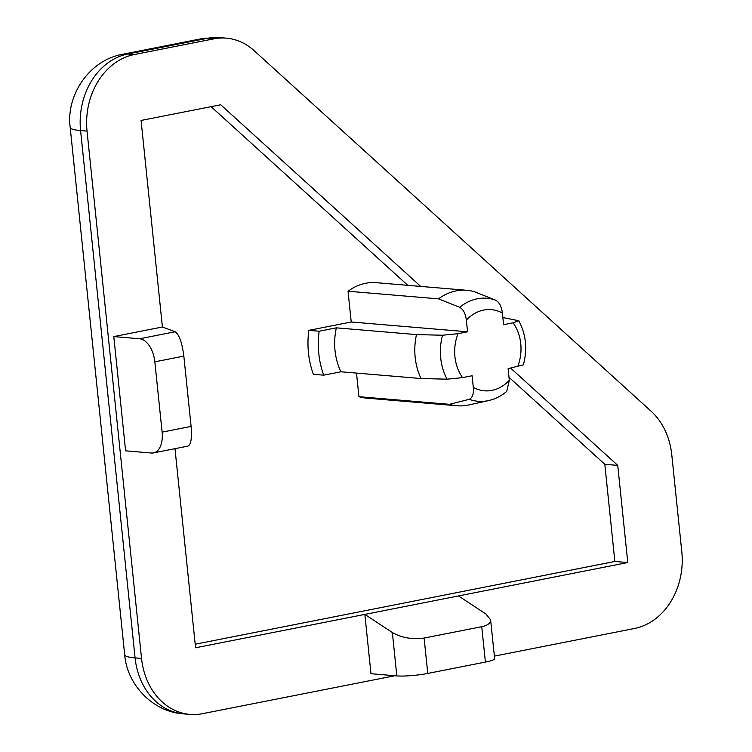 <?xml version="1.0" encoding="UTF-8"?>
<svg xmlns="http://www.w3.org/2000/svg" width="752" height="752" viewBox="0 0 752 752"><rect width="100%" height="100%" fill="white"/><g stroke="black" fill="none" stroke-linecap="round" stroke-linejoin="round"><path stroke-width="1.13" d="M319.168 331.228L336.351 327.844L416.495 334.593L442.524 335.232A51.7 42.037 94.8 0 0 447.064 379.177L421.035 378.529L340.891 371.779L323.708 375.173A77.992 63.412 -85.2 0 1 319.168 331.228L308.828 330.354L351.222 321.997L348.044 291.24A57.942 47.113 -85.2 0 1 376.367 282.686L466.842 290.3A57.942 47.113 94.8 0 0 438.529 298.854L348.044 291.24M351.222 321.997L467.556 331.792L458.015 333.681L442.524 335.232M469.239 399.321A51.7 42.037 94.8 0 0 488.603 400.572L468.834 404.961A57.942 47.113 94.8 0 1 457.122 405.77A57.942 47.113 94.8 0 1 449.423 404.322L469.239 399.321C472.529 397.705 473.882 393.728 473.299 387.383L472.096 375.737L462.555 377.617L447.064 379.177M502.834 317.532L518.824 320.747C526.024 334.471 527.547 349.172 523.392 364.842L508.117 368.64L509.32 380.277L506.698 391.444C501.246 396.031 495.211 399.068 488.603 400.572M466.842 290.3A57.942 47.113 94.8 0 1 474.54 291.757L495.747 300.217C499.431 302.407 501.631 306.694 502.374 313.048L503.577 324.695L513.118 322.805L518.824 320.747M467.556 331.792L466.353 320.155C465.62 313.791 463.411 309.514 459.735 307.314L438.529 298.854M394.875 675.738L202.382 713.704A66.853 54.36 -85.2 0 1 189.955 714.4A66.853 54.36 -85.2 0 1 141.545 658.442L87.044 131.121A66.853 54.36 -85.2 0 1 134.26 54.548L213.897 38.841A66.853 54.36 -85.2 0 1 226.324 38.145A66.853 54.36 -85.2 0 1 254.091 50.619L651.129 411.241A66.853 54.36 -85.2 0 1 671.771 454.734L681.81 551.893A66.853 54.36 -85.2 0 1 634.594 628.465L494.374 656.12M485.397 662.07L481.741 626.698C487.785 625.391 490.746 623.126 490.624 619.902L494.637 658.696A22.287 2.942 -5.9 0 1 485.397 662.07L427.766 673.435A22.287 2.942 -5.9 0 1 396.83 675.898L370.98 673.726L364.852 614.403L195.567 647.782L174.99 448.671M113.796 336.586L139.646 338.767A22.287 12.634 78.8 0 1 154.846 361.825L162.112 432.137A22.287 12.634 78.8 0 1 153.493 452.911A22.287 12.634 78.8 0 1 151.453 453.014L125.603 450.843L113.796 336.586L162.413 326.998L141.075 120.461L220.712 104.763L420.706 286.418M510.664 368.132L617.74 465.385L627.779 562.543L364.852 614.403L392.356 632.545C401.775 637.828 412.369 639.67 424.109 638.063L481.741 626.698M627.779 562.543L614.854 561.462L195.2 644.22M617.74 465.385L604.815 464.294L614.854 561.462M211.077 106.662L407.781 285.328M509.01 377.278L604.815 464.294M490.624 619.902L485.999 614.074L458.494 595.932M340.891 371.779A57.942 47.113 -85.2 0 1 336.351 327.844M323.708 375.173L313.368 374.299A77.992 63.412 -85.2 0 1 308.828 330.354M416.495 334.593A57.942 47.113 94.8 0 0 421.035 378.529M139.646 338.767L175.178 331.754C179.192 334.527 182.078 342.649 183.836 356.11L191.102 426.422C192.051 438.031 191.017 444.592 187.981 446.105L153.493 452.911M175.178 331.754L162.413 326.998M457.122 405.77L366.638 398.146A57.942 47.113 -85.2 0 1 358.939 396.699L356.504 373.095M449.423 404.322L358.939 396.699M473.299 387.383A40.73 33.116 94.8 0 0 509.32 380.277M517.658 366.75A40.73 33.116 94.8 0 0 513.118 322.805M502.374 313.048A40.73 33.116 94.8 0 0 466.353 320.155M458.015 333.681A40.73 33.116 94.8 0 0 462.555 377.617M495.747 300.217A51.7 42.037 94.8 0 0 459.735 307.314M396.83 675.898L392.356 632.545M213.897 38.841L207.439 38.296A66.853 54.36 -85.2 0 1 219.857 37.6L226.324 38.145M134.26 54.548L127.802 54.003L207.439 38.296A55.704 31.584 -101.2 0 0 202.335 38.568L122.698 54.276C89.563 59.981 65.866 94.968 70.19 127.426A55.704 7.351 -5.9 0 0 80.586 130.575A66.853 54.36 -85.2 0 1 127.802 54.003A55.704 31.584 -101.2 0 0 122.698 54.276M87.044 131.121L80.586 130.575L135.078 657.897L141.545 658.442M183.497 713.855A66.853 54.36 -85.2 0 1 135.078 657.897A55.704 7.351 -5.9 0 1 124.691 654.748C126.9 684.536 152.844 712.003 183.497 713.855L189.955 714.4M427.766 673.435L424.109 638.063M162.112 432.137L191.102 426.422M154.846 361.825L183.836 356.11M70.19 127.426L124.691 654.748M219.857 37.6L202.335 38.568"/></g></svg>

